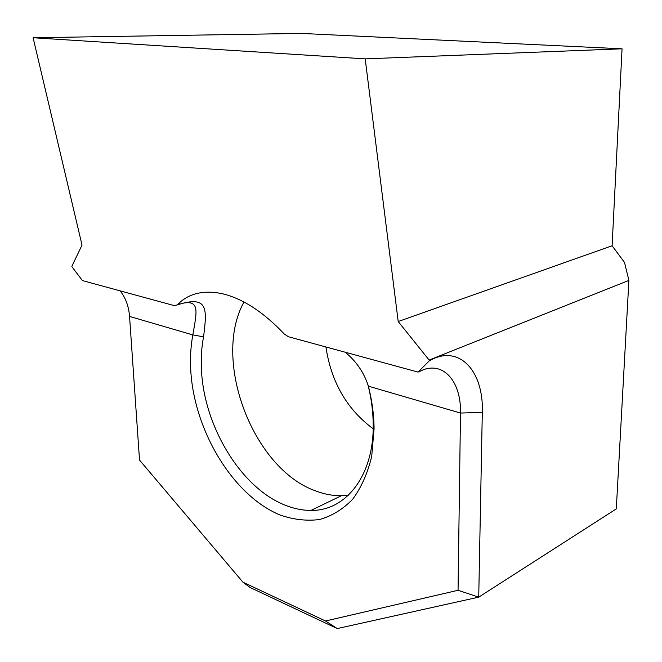 <?xml version="1.0" encoding="UTF-8"?>
<svg xmlns="http://www.w3.org/2000/svg" width="662" height="662" viewBox="0 0 662 662"><rect width="100%" height="100%" fill="white"/><g stroke="black" fill="none" stroke-linecap="round" stroke-linejoin="round"><path stroke-width="0.99" d="M622.057 48.806L365.201 58.868L398.193 321.525L612.102 245.759L622.057 48.806L301.284 33.423L33.1 37.742L82.022 245.081L71.885 266.256L72.042 266.91L82.427 280.58L174.238 305.612L177.226 304.925C208.464 294.921 207.074 308.848 203.557 336.817C201.562 347.219 200.867 358.167 201.463 369.669C203.83 426.204 241.018 488.134 285.388 505.28C293.994 508.706 302.526 510.419 310.975 510.41C345.73 511.122 374.047 475.755 373.202 424.185C373.07 411.251 371.308 398.069 367.898 384.63L367.849 384.423M345.183 352.217C356.305 361.27 364.042 372.582 368.378 386.161C372.044 400.634 373.947 414.826 374.08 428.736L371.713 456.366C367.625 473.256 361.27 487.563 352.623 499.305C342.916 509.285 331.869 516.029 319.473 519.538C306.638 521.151 293.506 519.653 280.092 515.019C232.858 495.565 193.983 430.499 190.73 369.992C190.06 357.72 190.764 346.027 192.832 334.914C196.804 311.934 199.998 299.927 182.944 303.213M120.17 290.866C125.664 297.892 128.792 306.415 129.545 316.436L139.525 460.073L242.946 582.188L325.522 620.989L458.054 590.297L460.495 413.055L368.378 386.161L367.898 384.63M243.972 302.004C211.774 359.987 252.81 468.911 315.848 490.997C324.43 494.249 332.953 495.821 341.402 495.714L348.469 495.159M482.308 412.368L478.725 597.141L616.297 508.904L628.9 280.39L429.133 360.062L429.233 360.889C458.932 343.487 483.881 370.935 482.308 412.368L460.495 413.055C461.323 383.116 444.897 362.081 423.713 369.603L418.061 372.094L288.433 336.743L284.221 333.979C264.088 312.663 243.964 299.365 223.855 294.085L222.093 293.663C203.093 289.782 188.132 293.539 177.226 304.925M628.9 280.39L624.506 262.442L612.102 245.759M398.193 321.525L429.133 360.062M458.054 590.297L478.725 597.141L337.239 628.577L250.087 587.492L242.946 582.188M418.061 372.094L429.233 360.889M33.1 37.742L365.201 58.868M337.239 628.577L325.522 620.989M129.545 316.436L192.832 334.914L203.557 336.817M325.927 346.971C331.182 382.04 346.921 409.306 373.169 428.777M341.402 495.714L310.975 510.41M180.155 303.858L178.69 303.461"/></g></svg>
